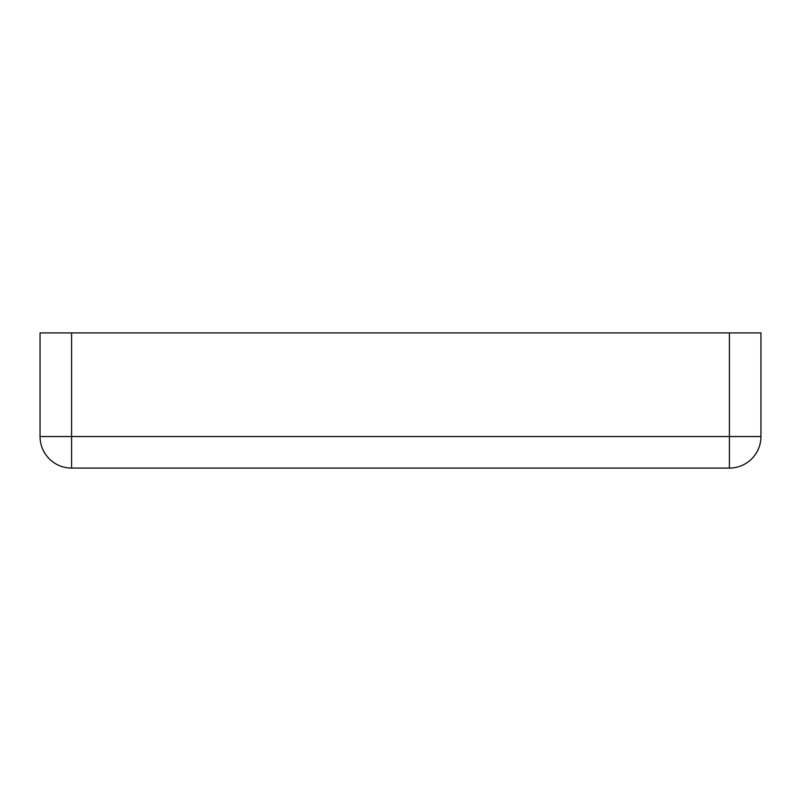 <?xml version="1.0" encoding="UTF-8"?>
<svg xmlns="http://www.w3.org/2000/svg" width="801" height="801" viewBox="0 0 801 801"><rect width="100%" height="100%" fill="white"/><g stroke="black" fill="none" stroke-linecap="round" stroke-linejoin="round"><path stroke-width="1.2" d="M729.411 468.084A31.539 31.539 0 0 0 760.95 436.545L760.95 332.916L729.411 332.916L729.411 468.084L71.589 468.084L71.589 436.545L40.05 436.545A31.539 31.539 0 0 0 71.589 468.084M760.95 436.545L71.589 436.545L71.589 332.916L40.05 332.916L40.05 436.545M71.589 332.916L729.411 332.916"/></g></svg>
